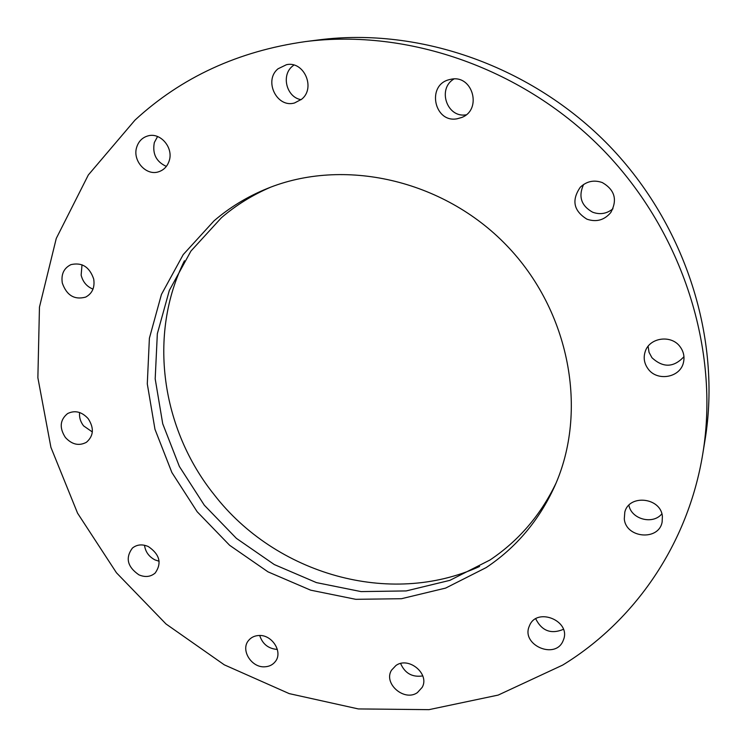 <?xml version="1.0" encoding="UTF-8"?>
<svg xmlns="http://www.w3.org/2000/svg" width="747" height="747" viewBox="0 0 747 747"><rect width="100%" height="100%" fill="white"/><g stroke="black" fill="none" stroke-linecap="round" stroke-linejoin="round"><path stroke-width="1.12" d="M270.479 187.264C252.383 195.042 236.033 205.182 221.439 217.704L190.933 251.067L169.326 290.434L157.337 333.741L155.189 378.86L162.725 423.754L179.373 466.464L204.314 505.205L236.407 538.372L274.308 564.564L316.448 582.613L361.062 591.596L406.228 590.924L449.899 580.344L489.948 560.026C518.605 540.856 540.641 515.197 556.067 483.066M214.034 220.841L183.23 254.587L161.445 294.43L149.391 338.242L147.29 383.893L154.974 429.31L171.885 472.524L197.152 511.732L229.646 545.31L267.996 571.847L310.631 590.158L355.768 599.318L401.456 598.711L445.642 588.085L486.157 567.599C516.205 547.532 539.017 520.482 554.591 486.446C588.459 411.513 570.157 311.097 506.429 245.231C442.84 179.224 343.134 157.402 267.053 188.608C247.397 196.629 229.721 207.367 214.034 220.841M562.668 665.091C634.268 621.327 688.136 544.516 702.852 453.382C719.734 350.315 683.281 233.167 604.099 150.941C524.702 68.911 408.908 28.358 305.318 41.608C238.237 51.113 181.456 77.277 134.992 120.108L88.333 174.966L56.268 238.433L39.46 307.11L37.873 377.749L50.917 447.35L77.567 513.18L116.467 572.79L166.011 623.978L224.296 664.83L289.22 693.618L358.345 708.931L429.002 709.65L498.193 695.083L562.668 665.091M65.391 437.481C71.973 444.605 78.986 446.211 86.428 442.28C93.674 435.959 94.262 428.087 88.193 418.675C81.796 411.7 74.924 410 67.585 413.577C59.928 419.861 59.19 427.826 65.391 437.481M148.345 546.561C142.275 543.956 136.962 544.46 132.415 548.074C125.197 557.888 127.354 566.805 138.877 574.817C145.161 577.524 150.614 576.917 155.217 572.996C162.015 563.173 159.727 554.367 148.345 546.561M258.723 635.51C254.503 635.762 251.141 637.387 248.63 640.394C240.235 649.778 251.384 667.893 264.83 666.8C269.293 666.567 272.795 664.802 275.344 661.525C283.234 652.019 271.964 634.334 258.723 635.51M395.938 665.502L391.531 670.171C383.052 683.468 404.314 701.956 417.386 692.628L422.186 687.361C429.992 673.925 408.637 656.174 395.938 665.502M529.548 625.566L529.24 626.303C521.004 644.932 555.142 659.928 562.995 641.019L563.63 639.432C570.773 620.664 536.869 606.984 529.548 625.566M624.296 518.876C625.827 538.288 658.91 541.164 662.141 521.966L662.384 516.438C660.974 497.437 629.021 493.935 624.809 512.143L624.296 518.876M648.116 368.915C657.164 381.773 680.312 377.702 683.458 362.5C684.756 356.814 683.636 351.557 680.087 346.739C671.376 334.451 649.619 337.476 645.268 351.389C643.204 357.645 644.157 363.481 648.116 368.915M586.937 219.179C596.405 222.391 604.36 220.16 610.822 212.484C617.61 199.813 614.781 189.85 602.334 182.576C594.042 179.672 586.703 181.213 580.316 187.198C571.371 200.205 573.575 210.859 586.937 219.179M457.155 118.773L461.693 117.484C482.347 109.856 472.898 74.644 451.263 79.201L448.919 79.733C426.304 85.475 434.446 123.311 457.155 118.773M301.676 99.211C315.916 88.043 304.02 60.759 286.521 64.681L278.015 68.799C263.392 80.657 276.922 108.371 294.589 102.946L301.676 99.211M169.158 160.922C173.762 147.906 160.558 132.182 148.093 135.861C142.462 137.439 138.681 141.183 136.738 147.084C132.144 160.502 146.151 176.245 158.681 171.763C163.826 170.036 167.319 166.422 169.158 160.922M93.702 279.033C89.547 266.931 81.965 262.132 70.937 264.634C63.84 268.145 60.965 274.289 62.309 283.057C66.679 295.41 74.457 300.098 85.644 297.11C92.292 293.515 94.981 287.483 93.702 279.033M702.852 453.382L705.065 439.787C721.499 339.399 686.148 225.65 609.337 145.88C532.312 66.306 419.879 26.985 318.978 39.871L305.318 41.608M82.011 264.783L81.143 275.139C82.852 281.955 86.801 286.615 93.001 289.117M157.57 136.533L154.33 142.546C152.229 153.798 156.226 161.754 166.338 166.404M293.888 65.064L292.32 66.306C280.891 75.615 286.755 97.512 301.144 99.668M453.999 78.958C436.958 88.725 447.033 118.231 466.109 114.823M583.603 184.453C578.15 196.47 581.157 205.714 592.604 212.195C600.009 214.893 606.788 213.754 612.96 208.777M648.116 346.291L649.031 352.285L651.926 357.692C663.056 368 673.738 367.664 683.953 356.683M628.899 505.205C631.308 519.286 652.906 525.029 661.851 513.843M535.73 618.815C541.827 630.944 551.053 634.455 563.406 629.338M400.616 663.504C404.93 673.355 412.307 677.482 422.765 675.914M259.713 635.501C262.533 644.101 268.416 648.741 277.361 649.442M144.498 545.245C145.413 551.818 148.905 556.702 154.984 559.895L159.139 561.258M79.593 412.521C79.107 417.321 80.443 421.775 83.571 425.865L92.339 431.962M184.425 260.787C147.626 334.973 161.511 429.217 214.24 494.775C275.54 573.985 389.729 607.535 479.555 566.478"/></g></svg>
